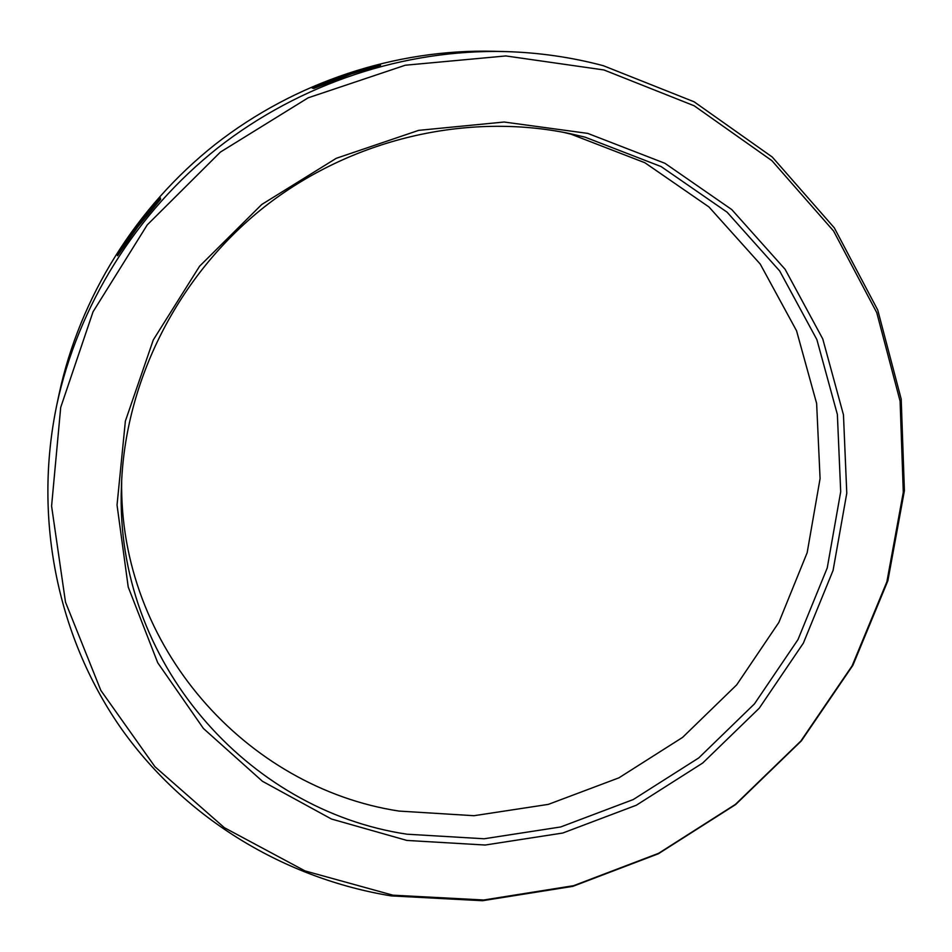 <?xml version="1.0" encoding="UTF-8"?>
<svg xmlns="http://www.w3.org/2000/svg" width="952" height="952" viewBox="0 0 952 952"><rect width="100%" height="100%" fill="white"/><g stroke="black" fill="none" stroke-linecap="round" stroke-linejoin="round"><path stroke-width="1.43" d="M570.367 133.708L585.063 137.159L661.152 166.588L727.066 212.165L779.7 270.987L816.887 339.638L837.367 414.453L840.699 491.744L827.24 567.916L797.978 639.625L754.484 703.849L698.756 757.923L633.223 799.561L560.657 826.967L484.116 838.771L406.897 834.19C247.484 810.402 114.704 661.509 121.404 487.138C124.51 381.585 177.715 275.449 264.406 206.905C351.383 138.73 467.039 111.931 570.367 133.708L569.32 133.494M562.977 132.221L571.01 134.184L644.897 162.744L708.978 206.977L760.243 264.085L796.55 330.772L816.637 403.481L820.077 478.618L807.165 552.684L778.867 622.418L736.681 684.869L682.572 737.407L618.907 777.843L548.364 804.369L473.965 815.709L398.936 811.068C246.259 787.744 118.703 646.706 121.666 480.236M504.298 51.551L494.052 51.277C395.877 48.778 294.977 81.991 215.2 144.406C135.791 207.298 79.813 297.583 59.191 393.604L56.751 405.112C32.665 520.827 58.691 640.089 122.332 730.077C186.675 819.767 285.421 878.517 391.129 895.891L482.497 900.723L572.842 886.348L658.367 853.765L735.598 804.583L801.37 740.882L852.921 665.258L887.883 580.72L904.4 490.72L901.199 399.09L877.732 310.019L834.321 227.873L772.286 157.056L694.103 101.793L603.318 65.7C571.688 57.287 539.189 52.574 505.821 51.587C404.552 49.004 300.32 83.324 217.901 147.81C135.85 212.796 78.016 306.056 56.751 405.112M117.691 253.839L117.548 255.767L137.921 226.731L160.602 199.325L160.364 197.909L134.851 229.075L117.691 253.839L118.56 254.196M380.586 65.26L373.541 66.331L349.598 73.566L312.137 88.024L313.755 88.441L351.562 73.863L380.586 65.26M603.949 69.96L694.175 105.779L771.905 160.662L833.583 231.015L876.756 312.649L900.104 401.185L903.293 492.279L886.883 581.767L852.123 665.829L800.858 741.037L735.432 804.38L658.629 853.301L573.58 885.693L483.735 899.997L392.89 895.178L305.045 870.925L224.351 827.681L154.974 766.753L100.864 690.462L65.498 602.14L51.587 506.083L60.702 407.42L93.046 311.78L147.251 224.886L220.4 152.082L308.186 97.806L405.29 65.224L505.845 55.942L603.949 69.96M587.729 133.387L664.924 163.292L731.755 209.571L785.102 269.285L822.766 338.936L843.46 414.822L846.78 493.195L833.083 570.403L803.381 643.1L759.256 708.193L702.754 762.992L636.329 805.225L562.775 833.024L485.175 845.031L406.897 840.438L331.451 819.017L262.443 781.283L203.43 728.494L157.734 662.77L128.222 587.039L117.036 505.024L125.378 421.07L153.308 339.888L199.587 266.215L261.764 204.466L336.258 158.306L418.654 130.364L504.12 122.023L587.729 133.387M378.432 65.819L378.372 65.045"/></g></svg>

